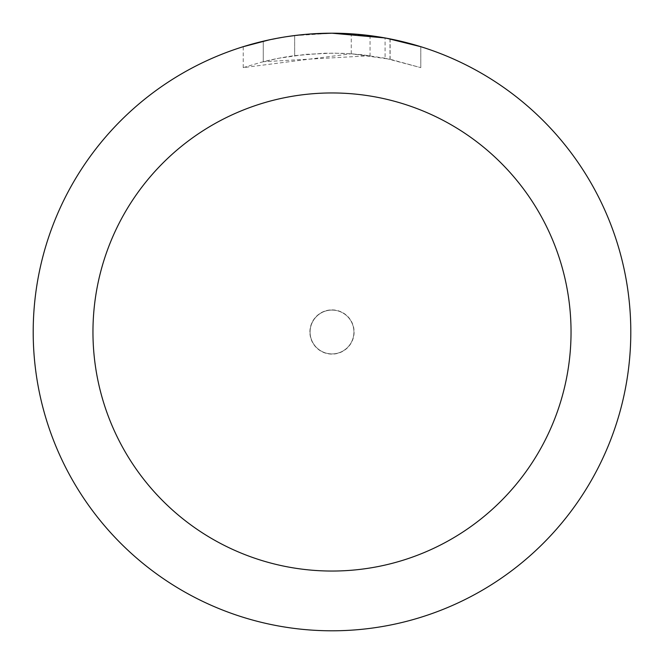 <?xml version="1.0" encoding="UTF-8"?>
<svg xmlns="http://www.w3.org/2000/svg" width="664" height="664" viewBox="0 0 664 664"><rect width="100%" height="100%" fill="white"/><g stroke="black" fill="none" stroke-linecap="round" stroke-linejoin="round"><path stroke-width="0.5" stroke-dasharray="3.32 2.49" d="M332 310.088A21.912 21.912 0 0 1 353.912 332A21.912 21.912 0 0 1 332 353.912A21.912 21.912 0 0 1 310.088 332A21.912 21.912 0 0 1 332 310.088A21.912 21.912 0 0 1 353.912 332A21.912 21.912 0 0 1 332 353.912A21.912 21.912 0 0 1 310.088 332A21.912 21.912 0 0 1 332 310.088M332 309.988A22.012 22.012 0 0 1 354.012 332A22.012 22.012 0 0 1 332 354.012A22.012 22.012 0 0 1 309.988 332A22.012 22.012 0 0 1 332 309.988M314.852 33.698L332 33.208L351.256 33.839L390 38.886L390 59.22L351.264 53.784L243.24 67.628L260.803 62.358L278.697 58.258L305.946 54.34L333.452 53.12L351.796 53.825L370.055 55.726L370.055 35.632L332 33.2A298.8 298.8 0 0 1 630.8 332A298.8 298.8 0 0 1 332 630.8A298.8 298.8 0 0 1 33.2 332A298.8 298.8 0 0 1 332 33.2L337.959 33.258M342.109 33.374L368.794 35.474M389.992 38.886L386.489 38.213M420.768 46.696L385.07 37.956L385.078 58.216L420.768 67.628L389.992 59.22M370.055 55.726L263.268 61.719A278.88 278.88 0 0 1 294.658 55.635L324.132 53.228L342.392 53.311L360.701 54.597L385.078 58.216M294.658 35.541L294.658 55.635L294.658 35.541A298.8 298.8 0 0 0 263.268 41.209L287.329 36.561M308.652 34.113L298.302 35.109M420.793 67.628L420.793 46.696L420.793 67.628M263.268 61.719L263.268 41.209L263.268 61.719M269.277 39.857L286.317 36.711M294.658 35.549L310.096 34.005M390 59.22L390 38.886M351.264 53.784L351.264 33.822M243.223 67.628L243.223 46.696L268.107 40.114L287.097 36.595L312.694 33.822L332 33.2L292.824 35.781M310.088 332A21.912 21.912 0 0 1 332 310.088A21.912 21.912 0 0 1 353.912 332A21.912 21.912 0 0 1 332 353.912A21.912 21.912 0 0 1 310.088 332M309.889 332A22.111 22.111 0 0 1 332 309.889A22.111 22.111 0 0 1 354.111 332A22.111 22.111 0 0 1 332 354.111A22.111 22.111 0 0 1 309.889 332M390.125 38.91L390.125 59.245"/><path stroke-width="1" d="M337.959 33.258L342.109 33.374M368.794 35.474L370.055 35.632M385.078 37.956L332 33.2A298.8 298.8 0 0 1 630.8 332A298.8 298.8 0 0 1 332 630.8A298.8 298.8 0 0 1 33.2 332A298.8 298.8 0 0 1 332 33.2L308.652 34.113M386.489 38.213L420.768 46.696M332 92.96A239.04 239.04 0 0 1 571.04 332A239.04 239.04 0 0 1 332 571.04A239.04 239.04 0 0 1 92.96 332A239.04 239.04 0 0 1 332 92.96M298.302 35.109L294.658 35.541M243.24 46.696L269.277 39.857M286.317 36.711L294.658 35.549M310.096 34.005L314.852 33.698M287.329 36.561L292.824 35.781"/></g></svg>
